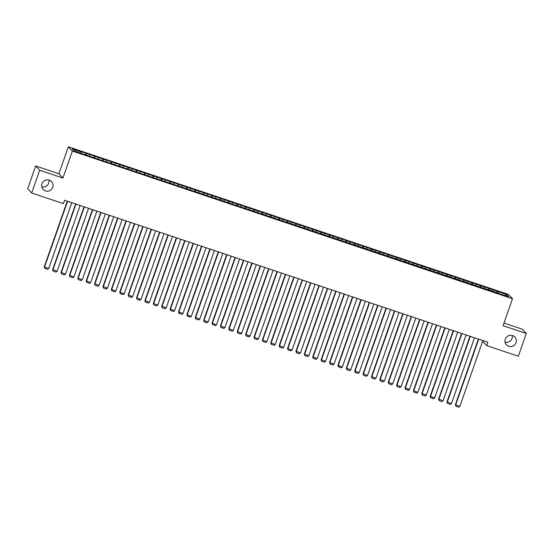 <?xml version="1.0" encoding="UTF-8"?>
<svg xmlns="http://www.w3.org/2000/svg" width="554" height="554" viewBox="0 0 554 554"><rect width="100%" height="100%" fill="white"/><g stroke="black" fill="none" stroke-linecap="round" stroke-linejoin="round"><path stroke-width="0.83" d="M48.925 180.057A5.734 5.644 -43.1 0 1 41.772 186.746M52.727 187.349A5.734 5.644 -43.1 0 1 43.17 189.461A5.734 5.644 -43.1 0 1 41.986 183.741A5.734 5.644 -43.1 0 1 51.543 181.629A5.734 5.644 -43.1 0 1 52.727 187.349M512.228 335.461A5.734 5.644 -43.1 0 1 505.075 342.15M516.023 342.753A5.734 5.644 -43.1 0 1 506.467 344.865A5.734 5.644 -43.1 0 1 505.283 339.152A5.734 5.644 -43.1 0 1 514.839 337.033A5.734 5.644 -43.1 0 1 516.023 342.753M35.671 165.971L39.68 170.258L62.921 178.056L58.911 173.762L35.671 165.971L27.7 188.72L31.71 193.007L63.343 203.616L64.52 200.25L487.88 342.261L486.703 345.627L518.329 356.243L526.3 333.487L522.29 329.201L503.981 323.058M58.911 173.762L68.35 146.796L508.496 294.437L512.505 298.724L72.359 151.083L68.35 146.796M482.95 340.606L482.693 341.34L486.703 345.627M505.664 295.573L506.896 294.763L497.284 291.252L438.553 271.55L81.133 151.664L81.293 153.223M506.896 294.763L508.565 296.542L499.202 293.689M81.521 152.073L72.29 148.978L73.959 150.764L83.571 154.268L499.334 293.447M86.556 153.763L86.279 155.175M89.907 154.891L89.686 156.041M94.942 156.574L94.665 157.994M98.3 157.703L98.079 158.853M103.335 159.393L103.058 160.805M106.687 160.515L106.465 161.664M111.721 162.204L111.451 163.624M115.08 163.333L114.858 164.483M120.114 165.023L119.837 166.435M123.473 166.145L123.244 167.294M128.507 167.834L128.23 169.247M131.859 168.963L131.637 170.113M136.893 170.646L136.616 172.065M140.252 171.775L140.023 172.924M145.287 173.464L145.01 174.877M148.638 174.586L148.417 175.736M153.673 176.276L153.396 177.696M157.031 177.405L156.803 178.554M162.066 179.094L161.789 180.507M165.417 180.216L165.196 181.366M170.452 181.906L170.182 183.319M173.811 183.035L173.589 184.184M178.845 184.717L178.568 186.137M182.204 185.846L181.975 186.996M187.231 187.536L186.961 188.949M190.59 188.658L190.368 189.807M195.624 190.347L195.347 191.767M198.983 191.476L198.754 192.626M204.017 193.166L203.74 194.579M207.369 194.288L207.148 195.437M212.404 195.977L212.127 197.39M215.762 197.106L215.534 198.256M220.797 198.789L220.52 200.209M224.148 199.918L223.927 201.067M229.183 201.608L228.906 203.02M232.542 202.729L232.32 203.879M237.576 204.419L237.299 205.839M240.928 205.548L240.706 206.697M245.962 207.238L245.692 208.65M249.321 208.359L249.099 209.509M254.355 210.049L254.078 211.462M257.714 211.178L257.485 212.327M262.741 212.861L262.471 214.28M266.1 213.989L265.878 215.139M271.135 215.679L270.858 217.092M274.493 216.801L274.265 217.951M279.528 218.491L279.251 219.91M282.879 219.619L282.658 220.769M287.914 221.309L287.637 222.722M291.272 222.431L291.044 223.581M296.307 224.121L296.03 225.533M299.659 225.249L299.437 226.399M304.693 226.932L304.416 228.352M308.052 228.061L307.83 229.211M313.086 229.751L312.809 231.163M316.438 230.873L316.216 232.022M321.472 232.562L321.202 233.982M324.831 233.691L324.609 234.841M329.865 235.381L329.588 236.793M333.224 236.503L332.996 237.652M338.259 238.192L337.982 239.605M341.61 239.321L341.389 240.471M346.645 241.004L346.368 242.423M350.003 242.133L349.775 243.282M355.038 243.822L354.761 245.235M358.39 244.944L358.168 246.094M363.424 246.634L363.147 248.053M366.783 247.763L366.554 248.912M371.817 249.452L371.54 250.865M375.169 250.574L374.947 251.724M380.203 252.264L379.933 253.677M383.562 253.393L383.34 254.542M388.596 255.075L388.319 256.495M391.948 256.204L391.726 257.354M396.983 257.894L396.712 259.307M400.341 259.016L400.12 260.165M405.376 260.705L405.099 262.125M408.734 261.834L408.506 262.984M413.769 263.524L413.492 264.937M417.12 264.646L416.899 265.795M422.155 266.336L421.878 267.748M425.514 267.464L425.285 268.614M430.548 269.147L430.271 270.567M433.9 270.276L433.678 271.425M438.934 271.966L438.657 273.378M442.293 273.087L442.064 274.237M447.327 274.777L447.05 276.197M450.679 275.906L450.457 277.055M455.713 277.596L455.443 279.008M459.072 278.717L458.851 279.867M464.107 280.407L463.83 281.82M467.465 281.536L467.237 282.685M472.493 283.219L472.223 284.638M475.851 284.347L475.63 285.497M480.886 286.037L480.609 287.45M484.244 287.159L484.016 288.309M489.279 288.849L489.002 290.268M492.631 289.977L492.409 291.127M497.665 291.667L497.388 293.08M39.68 170.258L31.71 193.007M512.505 298.724L503.06 325.69L526.3 333.487M62.921 178.056L72.359 151.083M497.284 291.252L496.723 292.858M488.891 288.44L488.33 290.04M480.498 285.622L479.937 287.228M472.112 282.81L471.551 284.41M463.719 279.999L463.158 281.598M455.333 277.18L454.772 278.787M446.94 274.368L446.379 275.968M438.553 271.55L437.992 273.157M430.16 268.738L429.599 270.338M421.774 265.927L421.213 267.527M413.381 263.108L412.82 264.715M404.988 260.297L404.427 261.897M396.602 257.478L396.041 259.085M388.209 254.667L387.648 256.267M379.822 251.855L379.261 253.455M371.429 249.037L370.868 250.643M363.043 246.225L362.482 247.825M354.65 243.407L354.089 245.013M346.264 240.595L345.703 242.195M337.871 237.784L337.31 239.383M329.478 234.965L328.917 236.572M321.091 232.154L320.531 233.753M312.698 229.335L312.137 230.942M304.312 226.524L303.751 228.123M295.919 223.712L295.358 225.312M287.533 220.894L286.972 222.5M279.14 218.082L278.579 219.682M270.747 215.264L270.186 216.87M262.361 212.452L261.8 214.052M253.967 209.641L253.407 211.24M245.581 206.822L245.02 208.422M237.188 204.011L236.627 205.61M228.802 201.192L228.241 202.799M220.409 198.38L219.848 199.98M212.023 195.569L211.462 197.169M203.63 192.75L203.069 194.35M195.237 189.939L194.676 191.539M186.85 187.12L186.289 188.727M178.457 184.309L177.896 185.909M170.071 181.497L169.51 183.097M161.678 178.679L161.117 180.279M153.292 175.867L152.731 177.467M144.899 173.049L144.338 174.655M136.513 170.237L135.952 171.837M128.119 167.426L127.558 169.025M119.726 164.607L119.165 166.207M111.34 161.796L110.779 163.395M102.947 158.977L102.386 160.584M94.561 156.166L94 157.765M86.168 153.354L85.607 154.954M482.887 340.585L459.841 406.407L455.374 404.711L455.81 406.214L455.644 404.995L478.691 339.18M478.358 339.062L455.374 404.711M459.841 406.407L458.747 407.204L455.81 406.214M474.501 337.767L451.448 403.589L446.981 401.892L447.417 403.402L447.251 402.183L470.304 336.361M469.972 336.25L446.981 401.892M451.448 403.589L450.354 404.385L447.417 403.402M466.108 334.955L443.061 400.777L438.595 399.081L439.031 400.59L438.865 399.372L461.911 333.55M461.579 333.439L438.595 399.081M443.061 400.777L441.967 401.574L439.031 400.59M457.722 332.144L434.668 397.959L430.202 396.262L430.638 397.772L430.472 396.553L453.525 330.731M453.193 330.62L430.202 396.262M434.668 397.959L433.574 398.762L430.638 397.772M449.329 329.325L426.275 395.147L421.816 393.451L422.245 394.96L422.086 393.742L445.132 327.92M444.8 327.809L421.816 393.451M426.275 395.147L425.181 395.944L422.245 394.96M440.936 326.514L417.889 392.336L413.423 390.639L413.859 392.142L413.693 390.923L436.746 325.108M436.414 324.99L413.423 390.639M417.889 392.336L416.795 393.132L413.859 392.142M432.549 323.695L409.496 389.517L405.029 387.821L405.466 389.33L405.306 388.112L428.353 322.289M428.02 322.179L405.029 387.821M409.496 389.517L408.402 390.314L405.466 389.33M424.156 320.884L401.11 386.706L396.643 385.009L397.079 386.519L396.913 385.3L419.967 319.478M419.627 319.367L396.643 385.009M401.11 386.706L400.016 387.502L397.079 386.519M415.77 318.072L392.717 383.887L388.25 382.191L388.686 383.7L388.52 382.482L411.574 316.659M411.241 316.549L388.25 382.191M392.717 383.887L391.623 384.691L388.686 383.7M407.377 315.254L384.331 381.076L379.864 379.379L380.3 380.889L380.134 379.67L403.18 313.848M402.848 313.737L379.864 379.379M384.331 381.076L383.236 381.872L380.3 380.889M398.991 312.442L375.937 378.264L371.471 376.568L371.907 378.07L371.741 376.852L394.794 311.036M394.462 310.919L371.471 376.568M375.937 378.264L374.843 379.061L371.907 378.07M390.598 309.624L367.551 375.446L363.085 373.749L363.514 375.259L363.355 374.04L386.401 308.218M386.069 308.107L363.085 373.749M367.551 375.446L366.457 376.242L363.514 375.259M382.205 306.812L359.158 372.634L354.692 370.938L355.128 372.447L354.962 371.228L378.015 305.406M377.683 305.296L354.692 370.938M359.158 372.634L358.064 373.431L355.128 372.447M373.818 304.001L350.765 369.816L346.305 368.119L346.735 369.629L346.575 368.41L369.622 302.588M369.289 302.477L346.305 368.119M350.765 369.816L349.671 370.619L346.735 369.629M365.425 301.182L342.379 367.004L337.912 365.308L338.349 366.817L338.182 365.598L361.236 299.776M360.896 299.666L337.912 365.308M342.379 367.004L341.285 367.801L338.349 366.817M357.039 298.371L333.986 364.193L329.519 362.496L329.955 363.999L329.796 362.78L352.843 296.965M352.51 296.847L329.519 362.496M333.986 364.193L332.892 364.989L329.955 363.999M348.646 295.552L325.6 361.374L321.133 359.678L321.569 361.187L321.403 359.968L344.45 294.146M344.117 294.036L321.133 359.678M325.6 361.374L324.506 362.171L321.569 361.187M340.26 292.741L317.207 358.563L312.74 356.866L313.176 358.376L313.01 357.157L336.063 291.335M335.731 291.224L312.74 356.866M317.207 358.563L316.112 359.359L313.176 358.376M331.867 289.929L308.82 355.744L304.354 354.048L304.79 355.557L304.624 354.338L327.67 288.516M327.338 288.405L304.354 354.048M308.82 355.744L307.726 356.547L304.79 355.557M323.481 287.111L300.427 352.933L295.961 351.236L296.397 352.746L296.231 351.527L319.284 285.705M318.952 285.594L295.961 351.236M300.427 352.933L299.333 353.729L296.397 352.746M315.087 284.299L292.034 350.121L287.574 348.424L288.004 349.927L287.845 348.708L310.891 282.893M310.559 282.775L287.574 348.424M292.034 350.121L290.94 350.917L288.004 349.927M306.694 281.48L283.648 347.303L279.181 345.606L279.618 347.116L279.451 345.897L302.505 280.075M302.172 279.964L279.181 345.606M283.648 347.303L282.554 348.099L279.618 347.116M298.308 278.669L275.255 344.491L270.788 342.794L271.225 344.304L271.065 343.085L294.112 277.263M293.779 277.152L270.788 342.794M275.255 344.491L274.161 345.287L271.225 344.304M289.915 275.857L266.869 341.673L262.402 339.976L262.838 341.486L262.672 340.267L285.726 274.445M285.386 274.334L262.402 339.976M266.869 341.673L265.775 342.476L262.838 341.486M281.529 273.039L258.476 338.861L254.009 337.164L254.445 338.674L254.279 337.455L277.332 271.633M277 271.522L254.009 337.164M258.476 338.861L257.381 339.657L254.445 338.674M273.136 270.227L250.089 336.049L245.623 334.353L246.059 335.856L245.893 334.637L268.939 268.822M268.607 268.704L245.623 334.353M250.089 336.049L248.995 336.846L246.059 335.856M264.75 267.409L241.696 333.231L237.23 331.534L237.666 333.044L237.5 331.825L260.553 266.003M260.221 265.892L237.23 331.534M241.696 333.231L240.602 334.027L237.666 333.044M256.357 264.597L233.31 330.419L228.844 328.723L229.28 330.232L229.114 329.014L252.16 263.192M251.828 263.081L228.844 328.723M233.31 330.419L232.216 331.216L229.28 330.232M247.97 261.786L224.917 327.601L220.45 325.904L220.887 327.414L220.721 326.195L243.774 260.373M243.441 260.262L220.45 325.904M224.917 327.601L223.823 328.404L220.887 327.414M239.577 258.967L216.524 324.789L212.064 323.093L212.494 324.602L212.334 323.384L235.381 257.562M235.048 257.451L212.064 323.093M216.524 324.789L215.43 325.586L212.494 324.602M231.184 256.156L208.138 321.978L203.671 320.281L204.107 321.784L203.941 320.565L226.995 254.75M226.662 254.632L203.671 320.281M208.138 321.978L207.044 322.774L204.107 321.784M222.798 253.337L199.745 319.159L195.278 317.463L195.714 318.972L195.555 317.754L218.601 251.931M218.269 251.821L195.278 317.463M199.745 319.159L198.651 319.956L195.714 318.972M214.405 250.526L191.359 316.348L186.892 314.651L187.328 316.161L187.162 314.942L210.215 249.12M209.876 249.009L186.892 314.651M191.359 316.348L190.264 317.144L187.328 316.161M206.019 247.714L182.965 313.529L178.499 311.833L178.935 313.342L178.769 312.124L201.822 246.301M201.49 246.191L178.499 311.833M182.965 313.529L181.871 314.333L178.935 313.342M197.626 244.896L174.579 310.718L170.113 309.021L170.549 310.531L170.383 309.312L193.429 243.49M193.097 243.379L170.113 309.021M174.579 310.718L173.485 311.514L170.549 310.531M189.239 242.084L166.186 307.906L161.72 306.203L162.156 307.712L161.99 306.494L185.043 240.678M184.711 240.561L161.72 306.203M166.186 307.906L165.092 308.703L162.156 307.712M180.846 239.266L157.8 305.088L153.333 303.391L153.77 304.901L153.603 303.682L176.65 237.86M176.317 237.749L153.333 303.391M157.8 305.088L156.706 305.884L153.77 304.901M172.46 236.454L149.407 302.276L144.94 300.58L145.377 302.089L145.21 300.87L168.264 235.048M167.931 234.938L144.94 300.58M149.407 302.276L148.313 303.073L145.377 302.089M164.067 233.643L141.014 299.458L136.554 297.761L136.983 299.271L136.824 298.052L159.871 232.23M159.538 232.119L136.554 297.761M141.014 299.458L139.92 300.254L136.983 299.271M155.674 230.824L132.628 296.646L128.161 294.95L128.597 296.459L128.431 295.24L151.484 229.418M151.145 229.308L128.161 294.95M132.628 296.646L131.533 297.443L128.597 296.459M147.288 228.013L124.235 293.835L119.768 292.131L120.204 293.641L120.045 292.422L143.091 226.607M142.759 226.489L119.768 292.131M124.235 293.835L123.14 294.631L120.204 293.641M138.895 225.194L115.848 291.016L111.382 289.32L111.818 290.829L111.652 289.61L134.698 223.788M134.366 223.678L111.382 289.32M115.848 291.016L114.754 291.813L111.818 290.829M130.509 222.383L107.455 288.205L102.989 286.508L103.425 288.018L103.259 286.799L126.312 220.977M125.98 220.866L102.989 286.508M107.455 288.205L106.361 289.001L103.425 288.018M122.115 219.571L99.069 285.386L94.602 283.69L95.039 285.199L94.873 283.98L117.919 218.158M117.587 218.047L94.602 283.69M99.069 285.386L97.975 286.183L95.039 285.199M113.729 216.752L90.676 282.575L86.209 280.878L86.646 282.388L86.479 281.169L109.533 215.347M109.2 215.236L86.209 280.878M90.676 282.575L89.582 283.371L86.646 282.388M105.336 213.941L82.29 279.763L77.823 278.06L78.252 279.569L78.093 278.35L101.14 212.535M100.807 212.417L77.823 278.06M82.29 279.763L81.196 280.559L78.252 279.569M96.943 211.122L73.897 276.945L69.43 275.248L69.866 276.758L69.7 275.539L92.753 209.717M92.421 209.606L69.43 275.248M73.897 276.945L72.803 277.741L69.866 276.758M88.557 208.311L65.504 274.133L61.044 272.436L61.473 273.946L61.314 272.727L84.36 206.905M84.028 206.794L61.044 272.436M65.504 274.133L64.409 274.929L61.473 273.946M80.164 205.499L57.117 271.315L52.651 269.618L53.087 271.128L52.921 269.909L75.974 204.087M75.635 203.976L52.651 269.618M57.117 271.315L56.023 272.111L53.087 271.128M71.778 202.681L48.724 268.503L44.258 266.806L44.694 268.316L44.535 267.097L67.581 201.275M67.249 201.164L44.258 266.806M48.724 268.503L47.63 269.299L44.694 268.316"/></g></svg>
